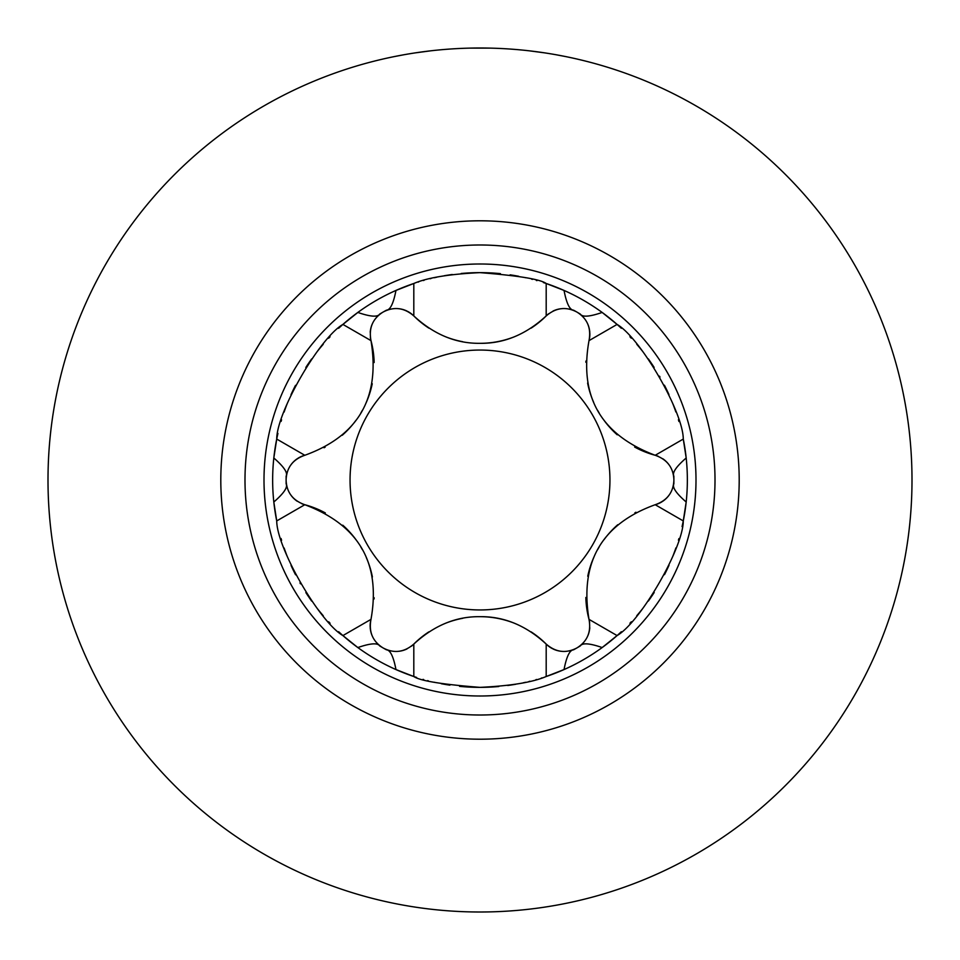 <?xml version="1.0" encoding="UTF-8"?>
<svg xmlns="http://www.w3.org/2000/svg" width="960" height="960" viewBox="0 0 960 960"><rect width="100%" height="100%" fill="white"/><g stroke="black" fill="none" stroke-linecap="round" stroke-linejoin="round"><path stroke-width="1.44" d="M459.552 686.352A207.36 207.36 0 0 0 498.816 686.508M507.684 685.5A207.36 207.36 0 0 0 515.832 684.24M523.212 682.812A207.36 207.36 0 0 0 525.672 682.272M528.96 681.492A207.36 207.36 0 0 0 529.908 681.264M535.932 679.668A207.36 207.36 0 0 0 536.616 679.476M541.356 678.072A207.36 207.36 0 0 0 542.004 677.868M531.108 631.86A93.66 93.66 0 0 1 546.192 644.076L546.192 676.512A207.36 207.36 0 0 0 564.036 669.564L546.192 676.512C532.62 682.308 510.552 685.92 480 687.36C441.744 684.372 419.676 680.748 413.808 676.512L395.964 669.564A207.36 207.36 0 0 0 416.616 677.436M682.068 526.572A207.36 207.36 0 0 0 686.184 502.008L683.28 520.932C683.256 547.932 640.428 622.092 617.088 635.58L602.16 647.556A207.36 207.36 0 0 0 621.372 631.704M629.94 623.232A207.36 207.36 0 0 0 631.344 621.756M636.768 615.72A207.36 207.36 0 0 0 642.468 608.844M648.348 601.056A207.36 207.36 0 0 0 654.192 592.5M664.488 574.656A207.36 207.36 0 0 0 669 565.308M672.816 556.296A207.36 207.36 0 0 0 675.924 547.908M678.432 540.18A207.36 207.36 0 0 0 678.912 538.584M658.284 456.336A25.224 25.224 0 0 0 655.2 455.28C667.08 459.444 673.308 467.556 673.884 479.592A193.884 193.884 0 0 0 673.848 476.1L673.884 479.592A193.884 193.884 0 0 0 673.848 476.1C672.108 472.656 676.224 466.62 686.184 457.992A207.36 207.36 0 0 0 683.28 439.068L686.184 457.992A207.36 207.36 0 0 1 686.184 502.008C676.224 493.38 672.108 487.344 673.848 483.9A193.884 193.884 0 0 0 673.884 479.592A25.224 25.224 0 0 0 672.588 471.672M678.936 421.5A207.36 207.36 0 0 0 678.408 419.724M675.888 411.984A207.36 207.36 0 0 0 672.768 403.584M668.94 394.56A207.36 207.36 0 0 0 664.428 385.212M660.012 377.064A207.36 207.36 0 0 0 659.484 376.164M654.132 367.416A207.36 207.36 0 0 0 648.324 358.896M642.444 351.132A207.36 207.36 0 0 0 636.756 344.256M631.332 338.232A207.36 207.36 0 0 0 629.916 336.732M621.36 328.296A207.36 207.36 0 0 0 602.16 312.444L617.088 324.42C640.404 337.932 683.148 411.792 683.28 439.068L655.2 455.28A93.66 93.66 0 0 1 634.656 447.06M500.448 273.648A207.36 207.36 0 0 0 480 272.64C518.256 275.628 540.324 279.252 546.192 283.488L564.036 290.436A207.36 207.36 0 0 0 543.384 282.564M536.976 280.62A207.36 207.36 0 0 0 536.268 280.416M532.428 279.384A207.36 207.36 0 0 0 531.624 279.168M525.876 277.776A207.36 207.36 0 0 0 525.096 277.608M518.7 276.288A207.36 207.36 0 0 0 510.108 274.836M287.424 471.636A25.224 25.224 0 0 0 286.116 479.592A193.884 193.884 0 0 0 286.152 483.9C287.892 487.344 283.776 493.38 273.816 502.008A207.36 207.36 0 0 0 276.72 520.932L273.816 502.008A207.36 207.36 0 0 1 273.816 457.992L276.72 439.068C276.744 412.068 319.572 337.908 342.912 324.42L357.84 312.444C370.296 316.752 377.58 317.304 379.704 314.076L382.704 312.3A25.224 25.224 0 0 0 376.5 317.376A25.224 25.224 0 0 1 382.704 312.3A193.884 193.884 0 0 0 379.704 314.076A193.884 193.884 0 0 1 383.412 311.892L386.46 310.176C390.3 309.948 393.48 303.372 395.964 290.436L413.808 283.488C427.38 277.692 449.448 274.08 480 272.64A207.36 207.36 0 0 0 461.184 273.492A207.36 207.36 0 0 1 480 272.64M281.064 538.5A207.36 207.36 0 0 0 281.592 540.276M284.112 548.016A207.36 207.36 0 0 0 287.232 556.416M291.06 565.44A207.36 207.36 0 0 0 295.572 574.788M299.988 582.936A207.36 207.36 0 0 0 300.516 583.836M305.868 592.584A207.36 207.36 0 0 0 311.676 601.104M317.556 608.868A207.36 207.36 0 0 0 323.244 615.744M328.668 621.768A207.36 207.36 0 0 0 330.084 623.268M338.64 631.704A207.36 207.36 0 0 0 357.84 647.556L342.912 635.58C319.596 622.068 276.852 548.208 276.72 520.932L304.8 504.72C292.92 500.556 286.692 492.444 286.116 480.408A25.224 25.224 0 0 0 287.412 488.328M423.024 679.38A207.36 207.36 0 0 0 423.732 679.584M427.572 680.616A207.36 207.36 0 0 0 428.376 680.832M434.124 682.224A207.36 207.36 0 0 0 434.904 682.392M441.3 683.712A207.36 207.36 0 0 0 449.892 685.164M569.04 650.952A25.224 25.224 0 0 0 576.588 648.108A193.884 193.884 0 0 0 580.296 645.924C582.42 642.696 589.704 643.248 602.16 647.556A207.36 207.36 0 0 1 564.036 669.564C566.52 656.628 569.7 650.052 573.54 649.824A193.884 193.884 0 0 0 580.296 645.924L577.296 647.7A25.224 25.224 0 0 0 583.5 642.624M548.64 313.764A25.224 25.224 0 0 0 546.192 315.924C555.744 307.704 565.872 306.36 576.588 311.892A193.884 193.884 0 0 1 577.296 312.3A25.224 25.224 0 0 1 583.536 317.412A25.224 25.224 0 0 0 577.296 312.3L580.296 314.076A193.884 193.884 0 0 0 573.54 310.176C569.7 309.948 566.52 303.372 564.036 290.436A207.36 207.36 0 0 1 602.16 312.444C589.704 316.752 582.42 317.304 580.296 314.076A193.884 193.884 0 0 0 573.54 310.176L576.588 311.892A25.224 25.224 0 0 0 569.088 309.048M617.232 434.808A93.66 93.66 0 0 1 603.528 419.628M599.148 412.968A93.66 93.66 0 0 1 597.684 410.448M593.628 402.264A93.66 93.66 0 0 1 587.616 383.064M585.864 362.28A93.66 93.66 0 0 1 585.9 361.068M668.808 464.484A25.224 25.224 0 0 0 662.82 458.772M382.704 312.3A193.884 193.884 0 0 1 386.46 310.176A193.884 193.884 0 0 0 382.704 312.3C372.564 318.816 368.664 328.26 370.992 340.632A25.224 25.224 0 0 1 370.356 337.44A25.224 25.224 0 0 0 370.992 340.632C380.424 397.716 358.356 435.936 304.8 455.28C292.932 459.408 286.704 467.52 286.116 479.592L286.152 476.1C287.892 472.656 283.776 466.62 273.816 457.992A207.36 207.36 0 0 1 277.932 433.428A207.36 207.36 0 0 0 273.816 457.992M286.152 483.9L286.116 480.408A193.884 193.884 0 0 0 286.152 483.9M411.36 646.236A25.224 25.224 0 0 0 413.808 644.076C404.256 652.296 394.128 653.64 383.412 648.108L386.46 649.824A193.884 193.884 0 0 1 379.704 645.924A193.884 193.884 0 0 0 386.46 649.824C390.3 650.052 393.48 656.628 395.964 669.564A207.36 207.36 0 0 1 357.84 647.556C370.296 643.248 377.58 642.696 379.704 645.924L382.704 647.7A25.224 25.224 0 0 1 376.464 642.588A25.224 25.224 0 0 0 382.704 647.7A193.884 193.884 0 0 0 383.412 648.108A25.224 25.224 0 0 0 390.912 650.952M428.868 631.872A93.66 93.66 0 0 0 413.808 644.076C433.98 625.488 456.048 616.356 480 616.68C504 616.368 526.068 625.5 546.192 644.076C555.708 652.296 565.836 653.64 576.588 648.108L573.54 649.824A193.884 193.884 0 0 0 577.296 647.7C587.436 641.184 591.336 631.74 589.008 619.368C579.576 562.284 601.644 524.064 655.2 504.72A25.224 25.224 0 0 0 662.124 501.684A25.224 25.224 0 0 1 655.2 504.72L683.28 520.932M673.884 480.408A25.224 25.224 0 0 1 672.576 488.364A25.224 25.224 0 0 0 673.884 480.408L673.848 483.9A193.884 193.884 0 0 0 673.884 480.408C673.296 492.48 667.068 500.592 655.2 504.72M372.156 324.24A25.224 25.224 0 0 0 370.212 332.28A25.224 25.224 0 0 1 372.156 324.24M342.912 324.42L370.992 340.632A93.66 93.66 0 0 1 374.148 362.532M372.24 383.748A93.66 93.66 0 0 1 365.952 403.212M362.376 410.328A93.66 93.66 0 0 1 360.924 412.86M355.86 420.468A93.66 93.66 0 0 1 342.24 435.276M325.128 447.18A93.66 93.66 0 0 1 324.048 447.756M357.84 312.444A207.36 207.36 0 0 0 338.628 328.296A207.36 207.36 0 0 1 413.808 283.488A207.36 207.36 0 0 0 395.964 290.436M445.536 623.256A93.66 93.66 0 0 1 462.756 618.288M480 616.68A93.66 93.66 0 0 1 514.5 623.268M399.036 651.276A25.224 25.224 0 0 0 406.968 648.936M480 609.948A129.948 129.948 0 0 1 350.052 480A129.948 129.948 0 0 1 480 350.052A129.948 129.948 0 0 1 609.948 480A129.948 129.948 0 0 1 480 609.948M531.132 328.128A93.66 93.66 0 0 0 546.192 315.924C526.02 334.512 503.952 343.644 480 343.32C456 343.632 433.932 334.5 413.808 315.924A25.224 25.224 0 0 0 407.724 311.436M390.96 309.048A25.224 25.224 0 0 0 383.412 311.892C394.164 306.36 404.292 307.704 413.808 315.924L413.808 283.488M301.716 503.664A25.224 25.224 0 0 0 304.8 504.72C358.956 525.096 381.024 563.304 370.992 619.368A25.224 25.224 0 0 0 370.164 626.88A25.224 25.224 0 0 1 370.992 619.368L342.912 635.58M382.704 647.7C372.54 641.16 368.64 631.716 370.992 619.368M577.296 312.3C587.46 318.84 591.36 328.284 589.008 340.632A25.224 25.224 0 0 0 589.836 333.12A25.224 25.224 0 0 1 589.008 340.632L617.088 324.42M655.2 455.28C601.044 434.904 578.976 396.696 589.008 340.632M589.788 332.28A25.224 25.224 0 0 0 587.856 324.276A25.224 25.224 0 0 1 589.788 332.28M286.152 476.1A193.884 193.884 0 0 0 286.116 480.408A193.884 193.884 0 0 1 286.152 476.1M406.968 311.052A25.224 25.224 0 0 0 399.06 308.724M514.464 336.744A93.66 93.66 0 0 1 480 343.32M462.672 341.7A93.66 93.66 0 0 1 445.5 336.732M428.892 328.14A93.66 93.66 0 0 1 413.808 315.924M560.964 308.724A25.224 25.224 0 0 0 553.032 311.064M291.192 495.516A25.224 25.224 0 0 0 297.18 501.228M370.212 627.72A25.224 25.224 0 0 0 372.144 635.724A25.224 25.224 0 0 1 370.212 627.72M304.8 504.72A93.66 93.66 0 0 1 325.344 512.94A93.66 93.66 0 0 0 304.8 504.72M342.768 525.192A93.66 93.66 0 0 1 356.472 540.372A93.66 93.66 0 0 0 342.768 525.192M360.852 547.032A93.66 93.66 0 0 1 362.316 549.552A93.66 93.66 0 0 0 360.852 547.032M366.372 557.736A93.66 93.66 0 0 1 372.384 576.936A93.66 93.66 0 0 0 366.372 557.736M374.136 597.72A93.66 93.66 0 0 1 374.1 598.932A93.66 93.66 0 0 0 374.136 597.72M276.72 439.068L304.8 455.28A25.224 25.224 0 0 0 297.876 458.316M297.168 458.784A25.224 25.224 0 0 0 291.204 464.46M587.844 635.76A25.224 25.224 0 0 0 589.788 627.72M589.644 622.56A25.224 25.224 0 0 0 589.008 619.368A93.66 93.66 0 0 1 585.852 597.468A93.66 93.66 0 0 0 589.008 619.368L617.088 635.58M662.832 501.216A25.224 25.224 0 0 0 668.796 495.54A25.224 25.224 0 0 1 662.832 501.216M587.76 576.252A93.66 93.66 0 0 1 594.048 556.788A93.66 93.66 0 0 0 587.76 576.252M597.624 549.672A93.66 93.66 0 0 1 599.076 547.14A93.66 93.66 0 0 0 597.624 549.672M604.14 539.532A93.66 93.66 0 0 1 617.76 524.724A93.66 93.66 0 0 0 604.14 539.532M634.872 512.82A93.66 93.66 0 0 1 635.952 512.244A93.66 93.66 0 0 0 634.872 512.82M546.192 644.076A25.224 25.224 0 0 0 552.276 648.564M553.032 648.948A25.224 25.224 0 0 0 560.94 651.276M452.316 274.5A207.36 207.36 0 0 0 444.168 275.76A207.36 207.36 0 0 1 452.316 274.5M436.788 277.188A207.36 207.36 0 0 0 434.328 277.728A207.36 207.36 0 0 1 436.788 277.188M431.04 278.508A207.36 207.36 0 0 0 430.092 278.736A207.36 207.36 0 0 1 431.04 278.508M424.068 280.332A207.36 207.36 0 0 0 423.384 280.524A207.36 207.36 0 0 1 424.068 280.332M418.644 281.928A207.36 207.36 0 0 0 417.996 282.132A207.36 207.36 0 0 1 418.644 281.928M330.06 336.768A207.36 207.36 0 0 0 328.656 338.244A207.36 207.36 0 0 1 330.06 336.768M323.232 344.28A207.36 207.36 0 0 0 317.532 351.156A207.36 207.36 0 0 1 323.232 344.28M311.652 358.944A207.36 207.36 0 0 0 305.808 367.5A207.36 207.36 0 0 1 311.652 358.944M295.512 385.344A207.36 207.36 0 0 0 291 394.692A207.36 207.36 0 0 1 295.512 385.344M287.184 403.704A207.36 207.36 0 0 0 284.076 412.092A207.36 207.36 0 0 1 287.184 403.704M281.568 419.82A207.36 207.36 0 0 0 281.088 421.416A207.36 207.36 0 0 1 281.568 419.82M403.404 54.84L393.6 56.724L403.44 54.84M415.296 52.872L430.728 50.82M447.3 49.236L449.472 49.08M469.848 48.12L490.236 48.12M510.612 49.08L512.748 49.248M529.356 50.832L544.8 52.884M556.596 54.84L566.4 56.724L556.56 54.84M544.704 52.872L529.272 50.82M512.7 49.236L510.528 49.08M490.152 48.12L469.764 48.12M449.388 49.08L447.252 49.248M430.644 50.832L415.2 52.884M912 480A432 432 0 0 0 480 48A432 432 0 0 0 48 480A432 432 0 0 0 480 912A432 432 0 0 0 912 480M739.2 480A259.2 259.2 0 0 0 480 220.8A259.2 259.2 0 0 0 220.8 480A259.2 259.2 0 0 0 480 739.2A259.2 259.2 0 0 0 739.2 480A259.2 259.2 0 0 0 480 220.8A259.2 259.2 0 0 0 220.8 480M696 480A216 216 0 0 0 480 264A216 216 0 0 0 264 480A216 216 0 0 0 480 696A216 216 0 0 0 696 480L695.976 483.396M413.808 644.076L413.808 676.512M546.192 315.924L546.192 283.488M715.008 480A235.008 235.008 0 0 0 480 244.992A235.008 235.008 0 0 0 244.992 480A235.008 235.008 0 0 0 480 715.008A235.008 235.008 0 0 0 715.008 480M264 480L264.024 476.604"/></g></svg>

